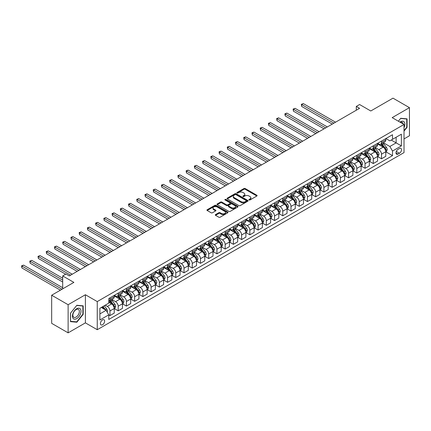 <?xml version="1.0" encoding="UTF-8"?>
<svg xmlns="http://www.w3.org/2000/svg" width="431" height="431" viewBox="0 0 431 431"><rect width="100%" height="100%" fill="white"/><g stroke="black" fill="none" stroke-linecap="round" stroke-linejoin="round"><path stroke-width="0.65" d="M249.075 199.968A0.641 0.372 0 0 0 249.98 199.968L256.844 196.003A0.916 0.528 0 0 0 257.113 195.631A0.916 0.528 0 0 0 256.844 195.254L245.212 188.541A0.916 0.528 0 0 0 243.924 188.541L237.055 192.506A0.641 0.372 0 0 0 236.867 192.765A0.641 0.372 0 0 0 237.055 193.029A0.641 0.372 0 0 0 237.96 193.029L238.849 192.517A2.925 1.686 0 0 1 242.987 192.517L243.957 193.072A2.925 1.686 0 0 1 244.813 194.268A2.925 1.686 0 0 1 243.957 195.464L243.068 195.976A0.641 0.372 0 0 0 242.879 196.234A0.641 0.372 0 0 0 243.068 196.498A0.641 0.372 0 0 0 243.973 196.498L244.856 195.986A2.925 1.686 0 0 1 248.994 195.986L249.964 196.541A2.925 1.686 0 0 1 250.82 197.737A2.925 1.686 0 0 1 249.964 198.933L249.075 199.445A0.641 0.372 0 0 0 248.886 199.704A0.641 0.372 0 0 0 249.075 199.968L249.075 199.445M102.519 324.769A2.979 1.719 120 0 0 104.469 322.146A2.979 1.719 120 0 0 104.011 319.754A2.979 1.719 120 0 0 102.519 319.904A2.979 1.719 120 0 0 100.574 322.528A2.979 1.719 120 0 0 101.032 324.915A2.979 1.719 120 0 0 102.519 324.769M215.554 214.579A0.916 0.528 0 0 0 215.29 214.956A0.916 0.528 0 0 0 215.554 215.328L218.819 217.213A0.916 0.528 0 0 0 220.112 217.213L227.735 212.806A0.916 0.528 0 0 0 228.004 212.435A0.916 0.528 0 0 0 227.735 212.063L216.103 205.35A0.916 0.528 0 0 0 214.81 205.35L207.187 209.752A0.916 0.528 0 0 0 206.918 210.123A0.916 0.528 0 0 0 207.187 210.495L211.131 212.774A0.916 0.528 0 0 0 212.424 212.774L215.683 210.888A0.916 0.528 0 0 0 215.953 210.517A0.916 0.528 0 0 0 215.683 210.139L213.728 209.013A2.446 1.412 0 0 1 213.016 208.017A2.446 1.412 0 0 1 214.525 206.713A2.446 1.412 0 0 1 217.186 207.015L224.842 211.438A2.446 1.412 0 0 1 225.558 212.435A2.446 1.412 0 0 1 224.05 213.738A2.446 1.412 0 0 1 221.389 213.431L220.112 212.698A0.916 0.528 0 0 0 218.819 212.698L215.554 214.579L215.554 215.328M404.019 138.917L409.45 135.781L409.45 107.658L392.991 98.155L370.773 110.982L359.583 104.523L356.292 106.419L359.583 108.321L69.278 275.932L65.986 274.03L62.694 275.932L62.694 288.851M68.125 304.717L68.125 332.845L85.403 322.867L85.403 294.745L68.125 304.717L51.666 295.219L73.884 282.391L62.694 275.932M85.403 294.745L97.255 301.581L404.019 124.473L404.019 152.601L97.255 329.71L97.255 301.581M409.45 107.658L392.172 117.636L404.019 124.473M238.914 205.609A0.916 0.528 0 0 0 240.207 205.609L247.83 201.207A0.916 0.528 0 0 0 248.1 200.835A0.916 0.528 0 0 0 247.83 200.458L236.199 193.745A0.916 0.528 0 0 0 234.906 193.745L227.282 198.147A0.916 0.528 0 0 0 227.013 198.519A0.916 0.528 0 0 0 227.282 198.896L238.914 205.609M225.311 200.103A0.641 0.372 0 0 1 225.957 200.194L237.772 207.015L230.159 211.411A0.916 0.528 0 0 1 228.866 211.411L217.235 204.693L217.235 203.949A0.916 0.528 0 0 0 216.965 204.321A0.916 0.528 0 0 0 217.235 204.693M217.235 203.949L220.5 202.064A0.916 0.528 0 0 1 221.793 202.064L226.507 204.79A0.916 0.528 0 0 0 227.8 204.79L229.965 203.54A0.916 0.528 0 0 0 230.235 203.163A0.916 0.528 0 0 0 229.965 202.791L225.052 199.957A0.641 0.372 0 0 1 224.869 199.698A0.641 0.372 0 0 1 225.262 199.354A0.641 0.372 0 0 1 225.957 199.434L237.783 206.26A0.916 0.528 0 0 1 238.052 206.632A0.916 0.528 0 0 1 237.783 207.009L237.783 206.26M68.125 332.845L51.666 323.342L51.666 295.219M399.478 148.533L398.028 149.368A2.888 1.665 120 0 0 396.143 151.911A2.888 1.665 120 0 0 396.585 154.223A2.888 1.665 120 0 0 398.028 154.082L399.478 153.247A2.888 1.665 120 0 0 401.363 150.705A2.888 1.665 120 0 0 400.922 148.388A2.888 1.665 120 0 0 399.478 148.533M385.885 138.556L389.866 140.856L392.501 139.337L392.501 134.736L108.774 298.543L108.774 303.144L99.89 308.273L99.89 319.98L108.774 314.851L108.774 319.446L392.501 155.639L392.501 151.044L389.866 146.481L383.321 142.704M392.501 139.337L401.385 134.203L401.385 145.91L392.501 151.044M85.403 322.867L97.255 329.71M356.292 106.419L356.292 110.223M391.246 140.059L396.121 142.871L396.121 137.247L401.385 134.203M389.866 146.481L396.121 142.871L401.385 145.91M99.89 313.897L106.139 310.288L101.269 307.475M108.774 314.889L109.959 315.573L109.959 310.972A3.723 2.15 -120 0 0 107.324 306.409L105.218 305.196M109.959 315.573L114.237 313.1L114.237 308.499A3.723 2.15 -120 0 0 111.602 303.941L108.774 302.309M114.339 308.596L118.186 310.821L118.186 306.22A3.723 2.15 -120 0 0 115.556 301.662L111.774 299.475M118.186 310.821L122.469 308.348L122.469 303.753A3.723 2.15 -120 0 0 119.834 299.189L114.237 295.957M122.566 303.844L126.418 306.069L126.418 301.468A3.723 2.15 -120 0 0 123.783 296.911L120.001 294.729M126.418 306.069L130.695 303.596L130.695 299.001A3.723 2.15 -120 0 0 128.061 294.438L122.469 291.211M130.792 299.092L134.644 301.317L134.644 296.722A3.723 2.15 -120 0 0 132.01 292.159L128.233 289.977M134.644 301.317L138.922 298.85L138.922 294.249A3.723 2.15 -120 0 0 136.293 289.686L130.695 286.459M139.024 294.346L142.871 296.566L142.871 291.97A3.723 2.15 -120 0 0 140.242 287.407L136.46 285.225M142.871 296.566L147.154 294.098L147.154 289.497A3.723 2.15 -120 0 0 144.52 284.939L138.922 281.707M147.251 289.594L151.103 291.819L151.103 287.218A3.723 2.15 -120 0 0 148.469 282.655L144.687 280.473M151.103 291.819L155.381 289.346L155.381 284.746A3.723 2.15 -120 0 0 152.746 280.188L147.154 276.955M155.478 284.843L159.33 287.068L159.33 282.467A3.723 2.15 -120 0 0 156.695 277.909L152.919 275.721M159.33 287.068L163.608 284.595L163.608 279.999A3.723 2.15 -120 0 0 160.978 275.436L155.381 272.203M163.71 280.091L167.562 282.316L167.562 277.715A3.723 2.15 -120 0 0 164.928 273.157L161.146 270.975M167.562 282.316L171.84 279.843L171.84 275.247A3.723 2.15 -120 0 0 169.205 270.684L163.608 267.457M171.937 275.339L175.789 277.564L175.789 272.963A3.723 2.15 -120 0 0 173.154 268.405L169.372 266.223M175.789 277.564L180.066 275.097L180.066 270.496A3.723 2.15 -120 0 0 177.432 265.932L171.84 262.705M180.163 270.593L184.015 272.812L184.015 268.217A3.723 2.15 -120 0 0 181.386 263.653L177.604 261.472M184.015 272.812L188.299 270.345L188.299 265.744A3.723 2.15 -120 0 0 185.664 261.186L180.066 257.953M188.395 265.841L192.248 268.06L192.248 263.465A3.723 2.15 -120 0 0 189.613 258.902L185.831 256.72M192.248 268.06L196.525 265.593L196.525 260.992A3.723 2.15 -120 0 0 193.891 256.434L188.299 253.202M196.622 261.089L200.474 263.314L200.474 258.713A3.723 2.15 -120 0 0 197.84 254.15L194.063 251.968M200.474 263.314L204.752 260.841L204.752 256.24A3.723 2.15 -120 0 0 202.123 251.682L196.525 248.45M204.854 256.337L208.701 258.562L208.701 253.961A3.723 2.15 -120 0 0 206.072 249.404L202.29 247.216M208.701 258.562L212.984 256.089L212.984 251.494A3.723 2.15 -120 0 0 210.35 246.931L204.752 243.698M213.081 251.585L216.933 253.811L216.933 249.21A3.723 2.15 -120 0 0 214.299 244.652L210.517 242.47M216.933 253.811L221.211 251.338L221.211 246.742A3.723 2.15 -120 0 0 218.576 242.179L212.984 238.952M221.308 246.834L225.16 249.059L225.16 244.463A3.723 2.15 -120 0 0 222.525 239.9L218.749 237.718M225.16 249.059L229.437 246.591L229.437 241.99A3.723 2.15 -120 0 0 226.808 237.427L221.211 234.2M229.54 242.087L233.386 244.307L233.386 239.711A3.723 2.15 -120 0 0 230.757 235.148L226.975 232.966M233.386 244.307L237.67 241.839L237.67 237.239A3.723 2.15 -120 0 0 235.035 232.681L229.437 229.448M237.767 237.336L241.619 239.561L241.619 234.96A3.723 2.15 -120 0 0 238.984 230.396L235.202 228.214M241.619 239.561L245.896 237.088L245.896 232.487A3.723 2.15 -120 0 0 243.262 227.929L237.67 224.696M245.993 232.584L249.845 234.809L249.845 230.208A3.723 2.15 -120 0 0 247.211 225.65L243.434 223.463M249.845 234.809L254.123 232.336L254.123 227.74A3.723 2.15 -120 0 0 251.494 223.177L245.896 219.945M254.225 227.832L258.077 230.057L258.077 225.456A3.723 2.15 -120 0 0 255.443 220.898L251.661 218.716M258.077 230.057L262.355 227.584L262.355 222.989A3.723 2.15 -120 0 0 259.721 218.425L254.123 215.198M262.452 223.08L266.304 225.305L266.304 220.704A3.723 2.15 -120 0 0 263.67 216.146L259.888 213.965M266.304 225.305L270.582 222.838L270.582 218.237A3.723 2.15 -120 0 0 267.947 213.674L262.355 210.447M270.684 218.334L274.531 220.553L274.531 215.958A3.723 2.15 -120 0 0 271.902 211.395L268.12 209.213M274.531 220.553L278.814 218.086L278.814 213.485A3.723 2.15 -120 0 0 276.179 208.927L270.582 205.695M278.911 213.582L282.763 215.802L282.763 211.206A3.723 2.15 -120 0 0 280.128 206.643L276.346 204.461M282.763 215.802L287.041 213.334L287.041 208.733A3.723 2.15 -120 0 0 284.406 204.175L278.814 200.943M287.138 208.83L290.99 211.055L290.99 206.454A3.723 2.15 -120 0 0 288.355 201.891L284.579 199.709M290.99 211.055L295.267 208.582L295.267 203.982A3.723 2.15 -120 0 0 292.638 199.424L287.041 196.191M295.37 204.078L299.216 206.304L299.216 201.703A3.723 2.15 -120 0 0 296.587 197.145L292.805 194.963M299.216 206.304L303.499 203.831L303.499 199.235A3.723 2.15 -120 0 0 300.865 194.672L295.267 191.439M303.596 199.327L307.448 201.552L307.448 196.951A3.723 2.15 -120 0 0 304.814 192.393L301.032 190.211M307.448 201.552L311.726 199.079L311.726 194.483A3.723 2.15 -120 0 0 309.092 189.92L303.499 186.693M311.823 194.58L315.675 196.8L315.675 192.204A3.723 2.15 -120 0 0 313.041 187.641L309.264 185.459M315.675 196.8L319.953 194.333L319.953 189.732A3.723 2.15 -120 0 0 317.324 185.168L311.726 181.941M320.055 189.829L323.907 192.048L323.907 187.453A3.723 2.15 -120 0 0 321.273 182.889L317.491 180.708M323.907 192.048L328.185 189.581L328.185 184.98A3.723 2.15 -120 0 0 325.55 180.422L319.953 177.189M328.282 185.077L332.134 187.302L332.134 182.701A3.723 2.15 -120 0 0 329.499 178.138L325.717 175.956M332.134 187.302L336.412 184.829L336.412 180.228A3.723 2.15 -120 0 0 333.777 175.67L328.185 172.438M336.509 180.325L340.361 182.55L340.361 177.949A3.723 2.15 -120 0 0 337.726 173.391L333.95 171.204M340.361 182.55L344.638 180.077L344.638 175.482A3.723 2.15 -120 0 0 342.009 170.918L336.412 167.686M344.741 175.573L348.593 177.798L348.593 173.197A3.723 2.15 -120 0 0 345.958 168.64L342.176 166.458M348.593 177.798L352.87 175.325L352.87 170.73A3.723 2.15 -120 0 0 350.236 166.167L344.638 162.94M352.967 170.821L356.82 173.046L356.82 168.451A3.723 2.15 -120 0 0 354.185 163.888L350.403 161.706M356.82 173.046L361.097 170.579L361.097 165.978A3.723 2.15 -120 0 0 358.463 161.415L352.87 158.188M361.2 166.075L365.046 168.295L365.046 163.699A3.723 2.15 -120 0 0 362.417 159.136L358.635 156.954M365.046 168.295L369.329 165.827L369.329 161.226A3.723 2.15 -120 0 0 366.695 156.668L361.097 153.436M369.426 161.323L373.278 163.543L373.278 158.947A3.723 2.15 -120 0 0 370.644 154.384L366.862 152.202M373.278 163.543L377.556 161.075L377.556 156.475A3.723 2.15 -120 0 0 374.922 151.917L369.329 148.684M377.653 156.572L381.505 158.797L381.505 154.196A3.723 2.15 -120 0 0 378.871 149.638L375.094 147.45M381.505 158.797L385.783 156.324L385.783 151.728A3.723 2.15 -120 0 0 383.154 147.165L377.556 143.932M377.653 143.307L378.871 144.008A3.723 2.15 -120 0 0 380.735 144.196A3.723 2.15 -120 0 0 381.505 142.489L381.505 141.082M369.426 148.059L370.644 148.76A3.723 2.15 -120 0 0 372.508 148.943A3.723 2.15 -120 0 0 373.278 147.24L373.278 145.834M361.2 152.811L362.417 153.511A3.723 2.15 -120 0 0 364.276 153.695A3.723 2.15 -120 0 0 365.046 151.992L365.046 150.586M352.967 157.557L354.185 158.263A3.723 2.15 -120 0 0 356.049 158.446A3.723 2.15 -120 0 0 356.82 156.744L356.82 155.338M344.741 162.309L345.958 163.015A3.723 2.15 -120 0 0 347.817 163.198A3.723 2.15 -120 0 0 348.593 161.49L348.593 160.084M336.509 167.061L337.726 167.767A3.723 2.15 -120 0 0 339.59 167.95A3.723 2.15 -120 0 0 340.361 166.242L340.361 164.836M328.282 171.813L329.499 172.513A3.723 2.15 -120 0 0 331.364 172.702A3.723 2.15 -120 0 0 332.134 170.994L332.134 169.588M320.055 176.565L321.273 177.265A3.723 2.15 -120 0 0 323.131 177.448A3.723 2.15 -120 0 0 323.907 175.746L323.907 174.339M311.823 181.311L313.041 182.017A3.723 2.15 -120 0 0 314.905 182.2A3.723 2.15 -120 0 0 315.675 180.497L315.675 179.091M303.596 186.063L304.814 186.768A3.723 2.15 -120 0 0 306.678 186.952A3.723 2.15 -120 0 0 307.448 185.249L307.448 183.843M295.37 190.814L296.587 191.52A3.723 2.15 -120 0 0 298.446 191.703A3.723 2.15 -120 0 0 299.216 189.996L299.216 188.589M287.138 195.566L288.355 196.267A3.723 2.15 -120 0 0 290.219 196.455A3.723 2.15 -120 0 0 290.99 194.747L290.99 193.341M278.911 200.318L280.128 201.018A3.723 2.15 -120 0 0 281.993 201.202A3.723 2.15 -120 0 0 282.763 199.499L282.763 198.093M270.679 205.07L271.902 205.77A3.723 2.15 -120 0 0 273.76 205.953A3.723 2.15 -120 0 0 274.531 204.251L274.531 202.845M262.452 209.816L263.67 210.522A3.723 2.15 -120 0 0 265.534 210.705A3.723 2.15 -120 0 0 266.304 209.003L266.304 207.597M254.225 214.568L255.443 215.274A3.723 2.15 -120 0 0 257.302 215.457A3.723 2.15 -120 0 0 258.077 213.749L258.077 212.343M245.993 219.32L247.211 220.02A3.723 2.15 -120 0 0 249.075 220.209A3.723 2.15 -120 0 0 249.845 218.501L249.845 217.095M237.767 224.072L238.984 224.772A3.723 2.15 -120 0 0 240.848 224.96A3.723 2.15 -120 0 0 241.619 223.253L241.619 221.846M229.54 228.823L230.757 229.524A3.723 2.15 -120 0 0 232.616 229.707A3.723 2.15 -120 0 0 233.386 228.004L233.386 226.598M221.308 233.57L222.525 234.275A3.723 2.15 -120 0 0 224.389 234.459A3.723 2.15 -120 0 0 225.16 232.756L225.16 231.35M213.081 238.321L214.299 239.027A3.723 2.15 -120 0 0 216.163 239.21A3.723 2.15 -120 0 0 216.933 237.508L216.933 236.102M204.854 243.073L206.072 243.779A3.723 2.15 -120 0 0 207.931 243.962A3.723 2.15 -120 0 0 208.701 242.254L208.701 240.848M196.622 247.825L197.84 248.525A3.723 2.15 -120 0 0 199.704 248.714A3.723 2.15 -120 0 0 200.474 247.006L200.474 245.6M188.395 252.577L189.613 253.277A3.723 2.15 -120 0 0 191.477 253.46A3.723 2.15 -120 0 0 192.248 251.758L192.248 250.352M180.163 257.323L181.386 258.029A3.723 2.15 -120 0 0 183.245 258.212A3.723 2.15 -120 0 0 184.015 256.51L184.015 255.104M171.937 262.075L173.154 262.781A3.723 2.15 -120 0 0 175.018 262.964A3.723 2.15 -120 0 0 175.789 261.261L175.789 259.855M163.71 266.827L164.928 267.532A3.723 2.15 -120 0 0 166.786 267.716A3.723 2.15 -120 0 0 167.562 266.008L167.562 264.602M155.478 271.578L156.695 272.279A3.723 2.15 -120 0 0 158.56 272.467A3.723 2.15 -120 0 0 159.33 270.76L159.33 269.353M147.251 276.33L148.469 277.031A3.723 2.15 -120 0 0 150.333 277.219A3.723 2.15 -120 0 0 151.103 275.511L151.103 274.105M139.024 281.082L140.242 281.782A3.723 2.15 -120 0 0 142.101 281.966A3.723 2.15 -120 0 0 142.871 280.263L142.871 278.857M130.792 285.828L132.01 286.534A3.723 2.15 -120 0 0 133.874 286.717A3.723 2.15 -120 0 0 134.644 285.015L134.644 283.609M122.566 290.58L123.783 291.286A3.723 2.15 -120 0 0 125.647 291.469A3.723 2.15 -120 0 0 126.418 289.767L126.418 288.361M114.339 295.332L115.556 296.038A3.723 2.15 -120 0 0 117.415 296.221A3.723 2.15 -120 0 0 118.186 294.513L118.186 293.107M385.885 151.82L392.501 155.639M380.735 144.196L385.012 141.724A3.723 2.15 -120 0 0 385.783 140.021L385.783 138.615M372.508 148.943L376.786 146.475A3.723 2.15 -120 0 0 377.556 144.773L377.556 143.361M364.276 153.695L368.553 151.227A3.723 2.15 -120 0 0 369.329 149.519L369.329 148.113M356.049 158.446L360.327 155.979A3.723 2.15 -120 0 0 361.097 154.271L361.097 152.865M347.817 163.198L352.1 160.725A3.723 2.15 -120 0 0 352.87 159.023L352.87 157.617M339.59 167.95L343.868 165.477A3.723 2.15 -120 0 0 344.638 163.775L344.638 162.368M331.364 172.702L335.641 170.229A3.723 2.15 -120 0 0 336.412 168.526L336.412 167.12M323.131 177.448L327.415 174.981A3.723 2.15 -120 0 0 328.185 173.273L328.185 171.867M314.905 182.2L319.182 179.732A3.723 2.15 -120 0 0 319.953 178.025L319.953 176.618M306.678 186.952L310.956 184.479A3.723 2.15 -120 0 0 311.726 182.776L311.726 181.37M298.446 191.703L302.724 189.231A3.723 2.15 -120 0 0 303.499 187.528L303.499 186.122M290.219 196.455L294.497 193.982A3.723 2.15 -120 0 0 295.267 192.28L295.267 190.874M281.993 201.202L286.27 198.734A3.723 2.15 -120 0 0 287.041 197.026L287.041 195.62M273.76 205.953L278.038 203.486A3.723 2.15 -120 0 0 278.814 201.778L278.814 200.372M265.534 210.705L269.811 208.238A3.723 2.15 -120 0 0 270.582 206.53L270.582 205.124M257.302 215.457L261.585 212.984A3.723 2.15 -120 0 0 262.355 211.282L262.355 209.875M249.075 220.209L253.353 217.736A3.723 2.15 -120 0 0 254.123 216.033L254.123 214.627M240.848 224.96L245.126 222.488A3.723 2.15 -120 0 0 245.896 220.785L245.896 219.379M232.616 229.707L236.899 227.239A3.723 2.15 -120 0 0 237.67 225.532L237.67 224.125M224.389 234.459L228.667 231.991A3.723 2.15 -120 0 0 229.437 230.283L229.437 228.877M216.163 239.21L220.44 236.738A3.723 2.15 -120 0 0 221.211 235.035L221.211 233.629M207.931 243.962L212.208 241.489A3.723 2.15 -120 0 0 212.984 239.787L212.984 238.381M199.704 248.714L203.982 246.241A3.723 2.15 -120 0 0 204.752 244.539L204.752 243.132M191.477 253.46L195.755 250.993A3.723 2.15 -120 0 0 196.525 249.285L196.525 247.879M183.245 258.212L187.523 255.745A3.723 2.15 -120 0 0 188.299 254.037L188.299 252.631M175.018 262.964L179.296 260.496A3.723 2.15 -120 0 0 180.066 258.789L180.066 257.382M166.786 267.716L171.069 265.243A3.723 2.15 -120 0 0 171.84 263.54L171.84 262.134M158.56 272.467L162.837 269.995A3.723 2.15 -120 0 0 163.608 268.292L163.608 266.886M150.333 277.219L154.61 274.746A3.723 2.15 -120 0 0 155.381 273.044L155.381 271.638M142.101 281.966L146.384 279.498A3.723 2.15 -120 0 0 147.154 277.79L147.154 276.384M133.874 286.717L138.152 284.25A3.723 2.15 -120 0 0 138.922 282.542L138.922 281.136M125.647 291.469L129.925 288.996A3.723 2.15 -120 0 0 130.695 287.294L130.695 285.888M117.415 296.221L121.693 293.748A3.723 2.15 -120 0 0 122.469 292.046L122.469 290.639M108.774 301.124A3.723 2.15 -120 0 0 109.188 300.973L113.466 298.5A3.723 2.15 -120 0 0 114.237 296.797L114.237 295.391M109.188 300.973A3.723 2.15 -120 0 0 109.959 299.265L109.959 297.859M106.139 310.288L108.774 314.851M404.019 131.132L407.079 127.323L407.079 118.854L400.728 118.283L398.373 121.213L400.598 118.471L406.751 119.021L406.751 127.231L404.019 130.625M70.495 321.65L76.847 322.216L83.199 314.312L83.199 305.843L76.847 305.277L70.495 313.181L70.495 321.65M406.751 127.134L407.079 127.323M82.871 314.124L83.199 314.312M76.174 321.828L76.847 322.216M249.328 200.054L249.964 199.693A2.925 1.686 0 0 0 250.82 198.497L250.82 197.737M244.813 194.268L244.813 195.027A2.925 1.686 0 0 1 243.957 196.224L243.321 196.584M256.833 196.008L245.212 189.301A0.916 0.528 0 0 0 243.924 189.301L237.314 193.12M247.82 201.212L236.199 194.505A0.916 0.528 0 0 0 234.906 194.505L227.293 198.901M246.214 201.094A0.641 0.372 0 0 0 246.403 200.835A0.641 0.372 0 0 0 246.214 200.571L236.005 194.677A0.641 0.372 0 0 0 235.1 194.677L234.162 195.221A2.925 1.686 0 0 0 233.311 196.412A2.925 1.686 0 0 0 234.162 197.608L241.144 201.638A2.925 1.686 0 0 0 245.277 201.638L246.214 201.094L246.214 201.853A0.641 0.372 0 0 0 246.403 201.595L246.403 200.835M233.311 196.412L233.311 197.172A2.925 1.686 0 0 0 234.162 198.368L234.162 197.608M246.214 201.853L245.277 202.398A2.925 1.686 0 0 1 241.144 202.398L234.162 198.368M217.246 204.703L220.5 202.823L220.5 202.064M230.235 203.163L230.235 203.928A0.916 0.528 0 0 1 229.965 204.299L227.8 205.549A0.916 0.528 0 0 1 226.507 205.549L221.793 202.823A0.916 0.528 0 0 0 220.5 202.823M231.404 207.613A2.446 1.412 0 0 0 234.065 207.92A2.446 1.412 0 0 0 235.574 206.616A2.446 1.412 0 0 0 234.857 205.619L232.164 204.062A0.916 0.528 0 0 0 230.871 204.062L228.705 205.312A0.916 0.528 0 0 0 228.435 205.684A0.916 0.528 0 0 0 228.705 206.056L231.404 207.613L231.404 208.372A2.446 1.412 0 0 0 234.065 208.679A2.446 1.412 0 0 0 235.574 207.376L235.574 206.616M228.435 205.684L228.435 206.444A0.916 0.528 0 0 0 228.705 206.815L228.705 206.056M231.404 208.372L228.705 206.815M225.558 212.435L225.558 213.194A2.446 1.412 0 0 1 224.05 214.498A2.446 1.412 0 0 1 221.389 214.196L220.112 213.458A0.916 0.528 0 0 0 218.819 213.458L215.57 215.333M213.016 208.017L213.016 208.776A2.446 1.412 0 0 0 213.728 209.773L213.728 209.013M215.672 210.894L213.728 209.773M227.735 212.063L227.735 212.806L216.103 206.11A0.916 0.528 0 0 0 214.81 206.11L207.198 210.5M385.783 151.879L386.575 151.421L387.232 149.519A2.467 1.422 -120 0 0 386.445 147.418L383.757 143.83A7.122 4.111 -120 0 0 382.976 142.898M380.304 145.522A7.122 4.111 -120 0 0 378.844 143.997M385.109 150.085L385.901 149.627A2.467 1.422 -120 0 0 385.195 148.14L382.507 144.552A7.122 4.111 -120 0 0 381.726 143.62M381.063 144.002A5.91 3.416 60 0 1 382.033 145.107L384.312 148.145M335.555 122.194L303.332 103.591L301.689 104.539L301.689 106.441L332.263 124.096M380.939 144.078A7.122 4.111 60 0 1 381.715 145.01L383.504 147.397M301.689 106.441L301.323 104.334L333.912 123.142M301.323 104.334L303.332 103.591M377.556 156.631L378.348 156.173L379.005 154.271A2.467 1.422 -120 0 0 378.219 152.17L375.525 148.582A7.122 4.111 -120 0 0 374.749 147.65M372.077 150.274A7.122 4.111 -120 0 0 370.617 148.743M376.883 154.831L377.669 154.379A2.467 1.422 -120 0 0 376.963 152.892L374.275 149.304A7.122 4.111 -120 0 0 373.499 148.372M372.837 148.754A5.91 3.416 60 0 1 373.806 149.859L376.085 152.897M327.328 126.946L295.106 108.343L293.457 109.291L293.457 111.193L324.037 128.847M372.707 148.83A7.122 4.111 60 0 1 373.488 149.756L375.272 152.148M293.457 111.193L293.096 109.081L325.68 127.894M293.096 109.081L295.106 108.343M369.329 161.377L370.116 160.925L370.773 159.023A2.467 1.422 -120 0 0 369.987 156.922L367.298 153.334A7.122 4.111 -120 0 0 366.522 152.402M363.845 155.02A7.122 4.111 -120 0 0 362.39 153.495M368.65 159.583L369.442 159.125A2.467 1.422 -120 0 0 368.737 157.644L366.048 154.056A7.122 4.111 -120 0 0 365.272 153.124M364.61 153.506A5.91 3.416 60 0 1 365.58 154.61L367.853 157.649M319.096 131.697L286.874 113.094L285.23 114.043L285.23 115.944L315.81 133.594M364.481 153.581A7.122 4.111 60 0 1 365.256 154.508L367.045 156.895M285.23 115.944L284.869 113.832L317.453 132.646M284.869 113.832L286.874 113.094M361.097 166.129L361.889 165.676L362.546 163.775A2.467 1.422 -120 0 0 361.76 161.673L359.071 158.08A7.122 4.111 -120 0 0 358.29 157.153M355.618 159.772A7.122 4.111 -120 0 0 354.158 158.247M360.424 164.335L361.216 163.877A2.467 1.422 -120 0 0 360.51 162.395L357.816 158.802A7.122 4.111 -120 0 0 357.04 157.875M356.378 158.258A5.91 3.416 60 0 1 357.347 159.357L359.626 162.395M310.87 136.449L278.647 117.841L277.004 118.794L277.004 120.696L307.578 138.346M356.254 158.328A7.122 4.111 60 0 1 357.03 159.26L358.818 161.647M277.004 120.696L276.637 118.584L309.226 137.397M276.637 118.584L278.647 117.841M352.87 170.881L353.657 170.423L354.32 168.526A2.467 1.422 -120 0 0 353.528 166.425L350.839 162.832A7.122 4.111 -120 0 0 350.064 161.9M347.386 164.523A7.122 4.111 -120 0 0 345.931 162.999M352.197 169.087L352.984 168.629A2.467 1.422 -120 0 0 352.278 167.147L349.589 163.554A7.122 4.111 -120 0 0 348.814 162.622M348.151 163.01A5.91 3.416 60 0 1 349.121 164.109L351.394 167.147M302.643 141.196L270.42 122.593L268.772 123.546L268.772 125.443L299.351 143.097M348.022 163.08A7.122 4.111 60 0 1 348.798 164.012L350.586 166.398M268.772 125.443L268.411 123.336L300.994 142.149M268.411 123.336L270.42 122.593M404.019 127.668A6.05 3.491 120 0 0 404.3 122.07A6.05 3.491 120 0 0 399.984 122.145M403.211 124.009A4.579 2.645 120 0 0 402.802 122.84A4.579 2.645 120 0 0 402.285 122.366A4.579 2.645 120 0 0 400.404 122.388M406.341 118.789L406.751 119.021M76.713 308.731A6.05 3.491 120 0 0 72.435 316.138A6.05 3.491 120 0 0 76.713 318.611A6.05 3.491 120 0 0 80.996 311.198A6.05 3.491 120 0 0 76.713 308.731M76.115 309.582A4.579 2.645 120 0 0 73.125 313.623A4.579 2.645 120 0 0 73.825 317.291A4.579 2.645 120 0 0 76.115 317.065A4.579 2.645 120 0 0 79.11 313.03A4.579 2.645 120 0 0 78.404 309.356A4.579 2.645 120 0 0 76.115 309.582M82.871 314.221L76.713 321.876L70.56 321.327L70.56 313.121L76.713 305.466L82.871 306.015L82.871 314.221M82.461 305.778L82.871 306.015M344.638 175.632L345.43 175.175L346.088 173.273A2.467 1.422 -120 0 0 345.301 171.172L342.613 167.584A7.122 4.111 -120 0 0 341.837 166.652M339.159 169.275A7.122 4.111 -120 0 0 337.699 167.751M343.965 173.838L344.757 173.381A2.467 1.422 -120 0 0 344.051 171.899L341.363 168.305A7.122 4.111 -120 0 0 340.582 167.373M339.919 167.756A5.91 3.416 60 0 1 340.894 168.86L343.168 171.899M294.411 145.947L262.188 127.344L260.545 128.293L260.545 130.194L291.119 147.849M339.795 167.831A7.122 4.111 60 0 1 340.571 168.763L342.359 171.15M260.545 130.194L260.184 128.088L292.768 146.901M260.184 128.088L262.188 127.344M336.412 180.384L337.204 179.926L337.861 178.025A2.467 1.422 -120 0 0 337.074 175.923L334.381 172.335A7.122 4.111 -120 0 0 333.605 171.403M330.933 174.027A7.122 4.111 -120 0 0 329.473 172.497M335.738 178.585L336.53 178.132A2.467 1.422 -120 0 0 335.824 176.645L333.131 173.057A7.122 4.111 -120 0 0 332.355 172.125M331.692 172.508A5.91 3.416 60 0 1 332.662 173.612L334.941 176.651M286.184 150.699L253.961 132.096L252.313 133.044L252.313 134.946L282.892 152.601M331.563 172.583A7.122 4.111 60 0 1 332.344 173.515L334.133 175.902M252.313 134.946L251.952 132.834L284.541 151.647M251.952 132.834L253.961 132.096M328.185 185.131L328.972 184.678L329.629 182.776A2.467 1.422 -120 0 0 328.842 180.675L326.154 177.087A7.122 4.111 -120 0 0 325.378 176.155M322.7 178.773A7.122 4.111 -120 0 0 321.246 177.249M327.512 183.337L328.298 182.884A2.467 1.422 -120 0 0 327.592 181.397L324.904 177.809A7.122 4.111 -120 0 0 324.128 176.877M323.465 177.26A5.91 3.416 60 0 1 324.435 178.364L326.709 181.403M277.957 155.451L245.735 136.848L244.086 137.796L244.086 139.698L274.666 157.353M323.336 177.335A7.122 4.111 60 0 1 324.112 178.262L325.901 180.648M244.086 139.698L243.725 137.586L276.309 156.399M243.725 137.586L245.735 136.848M319.953 189.882L320.745 189.43L321.402 187.528A2.467 1.422 -120 0 0 320.616 185.427L317.927 181.834A7.122 4.111 -120 0 0 317.151 180.907M314.474 183.525A7.122 4.111 -120 0 0 313.014 182.001M319.279 188.088L320.071 187.63A2.467 1.422 -120 0 0 319.366 186.149L316.677 182.555A7.122 4.111 -120 0 0 315.896 181.629M315.233 182.011A5.91 3.416 60 0 1 316.203 183.116L318.482 186.154M269.725 160.203L237.503 141.594L235.859 142.548L235.859 144.45L266.433 162.099M315.109 182.081A7.122 4.111 60 0 1 315.885 183.013L317.674 185.4M235.859 144.45L235.493 142.338L268.082 161.151M235.493 142.338L237.503 141.594M311.726 194.634L312.518 194.176L313.175 192.28A2.467 1.422 -120 0 0 312.389 190.179L309.695 186.585A7.122 4.111 -120 0 0 308.919 185.659M306.247 188.277A7.122 4.111 -120 0 0 304.787 186.752M311.053 192.84L311.845 192.382A2.467 1.422 -120 0 0 311.134 190.901L308.445 187.307A7.122 4.111 -120 0 0 307.669 186.381M307.007 186.763A5.91 3.416 60 0 1 307.976 187.862L310.255 190.901M261.498 164.949L229.276 146.346L227.627 147.3L227.627 149.196L258.207 166.851M306.877 186.833A7.122 4.111 60 0 1 307.659 187.765L309.447 190.152M227.627 149.196L227.266 147.09L259.85 165.903M227.266 147.09L229.276 146.346M303.499 199.386L304.286 198.928L304.943 197.026A2.467 1.422 -120 0 0 304.157 194.931L301.468 191.337A7.122 4.111 -120 0 0 300.693 190.405M298.015 193.029A7.122 4.111 -120 0 0 296.56 191.504M302.826 197.592L303.613 197.134A2.467 1.422 -120 0 0 302.907 195.652L300.218 192.059A7.122 4.111 -120 0 0 299.443 191.127M298.78 191.509A5.91 3.416 60 0 1 299.75 192.614L302.023 195.652M253.272 169.701L221.044 151.098L219.401 152.046L219.401 153.948L249.98 171.603M298.651 191.585A7.122 4.111 60 0 1 299.426 192.517L301.215 194.904M219.401 153.948L219.04 151.841L251.623 170.654M219.04 151.841L221.044 151.098M295.267 204.138L296.059 203.68L296.717 201.778A2.467 1.422 -120 0 0 295.93 199.677L293.242 196.089A7.122 4.111 -120 0 0 292.46 195.157M289.788 197.781A7.122 4.111 -120 0 0 288.328 196.25M294.594 202.338L295.386 201.886A2.467 1.422 -120 0 0 294.68 200.399L291.986 196.811A7.122 4.111 -120 0 0 291.211 195.879M290.548 196.261A5.91 3.416 60 0 1 291.518 197.366L293.797 200.404M245.04 174.453L212.817 155.85L211.174 156.798L211.174 158.7L241.748 176.354M290.424 196.337A7.122 4.111 60 0 1 291.2 197.269L292.988 199.655M211.174 158.7L210.807 156.593L243.396 175.401M210.807 156.593L212.817 155.85M287.041 208.89L287.833 208.432L288.49 206.53A2.467 1.422 -120 0 0 287.703 204.429L285.01 200.841A7.122 4.111 -120 0 0 284.234 199.909M281.562 202.532A7.122 4.111 -120 0 0 280.102 201.002M286.367 207.09L287.154 206.638A2.467 1.422 -120 0 0 286.448 205.151L283.76 201.563A7.122 4.111 -120 0 0 282.984 200.63M282.321 201.013A5.91 3.416 60 0 1 283.291 202.117L285.564 205.156M236.813 179.204L204.59 160.601L202.942 161.55L202.942 163.451L233.521 181.106M282.192 201.088A7.122 4.111 60 0 1 282.968 202.015L284.756 204.402M202.942 163.451L202.581 161.339L235.164 180.153M202.581 161.339L204.59 160.601M278.814 213.636L279.6 213.183L280.258 211.282A2.467 1.422 -120 0 0 279.471 209.18L276.783 205.592A7.122 4.111 -120 0 0 276.007 204.66M273.329 207.279A7.122 4.111 -120 0 0 271.875 205.754M278.135 211.842L278.927 211.384A2.467 1.422 -120 0 0 278.221 209.902L275.533 206.314A7.122 4.111 -120 0 0 274.757 205.382M274.094 205.765A5.91 3.416 60 0 1 275.064 206.869L277.338 209.908M228.581 183.956L196.358 165.353L194.715 166.301L194.715 168.203L225.294 185.853M273.965 205.835A7.122 4.111 60 0 1 274.741 206.767L276.53 209.154M194.715 168.203L194.354 166.091L226.938 184.904M194.354 166.091L196.358 165.353M270.582 218.388L271.374 217.935L272.031 216.033A2.467 1.422 -120 0 0 271.244 213.932L268.556 210.339A7.122 4.111 -120 0 0 267.775 209.412M265.103 212.03A7.122 4.111 -120 0 0 263.643 210.506M269.908 216.594L270.7 216.136A2.467 1.422 -120 0 0 269.995 214.654L267.301 211.061A7.122 4.111 -120 0 0 266.525 210.134M265.862 210.517A5.91 3.416 60 0 1 266.832 211.616L269.111 214.654M220.354 188.708L188.131 170.1L186.488 171.053L186.488 172.95L217.062 190.604M265.738 210.587A7.122 4.111 60 0 1 266.514 211.519L268.303 213.905M186.488 172.95L186.122 170.843L218.711 189.656M186.122 170.843L188.131 170.1M262.355 223.139L263.142 222.682L263.804 220.785A2.467 1.422 -120 0 0 263.012 218.684L260.324 215.091A7.122 4.111 -120 0 0 259.548 214.159M256.871 216.782A7.122 4.111 -120 0 0 255.416 215.258M261.682 221.345L262.468 220.887A2.467 1.422 -120 0 0 261.762 219.406L259.074 215.812A7.122 4.111 -120 0 0 258.298 214.88M257.636 215.263A5.91 3.416 60 0 1 258.605 216.367L260.879 219.406M212.127 193.454L179.905 174.851L178.256 175.805L178.256 177.701L208.836 195.356M257.506 215.338A7.122 4.111 60 0 1 258.282 216.27L260.071 218.657M178.256 177.701L177.895 175.595L210.479 194.408M177.895 175.595L179.905 174.851M254.123 227.891L254.915 227.433L255.572 225.532A2.467 1.422 -120 0 0 254.786 223.43L252.097 219.842A7.122 4.111 -120 0 0 251.321 218.91M248.644 221.534A7.122 4.111 -120 0 0 247.184 220.009M253.45 226.097L254.242 225.639A2.467 1.422 -120 0 0 253.536 224.152L250.847 220.564A7.122 4.111 -120 0 0 250.066 219.632M249.404 220.015A5.91 3.416 60 0 1 250.379 221.119L252.652 224.158M203.895 198.206L171.673 179.603L170.029 180.551L170.029 182.453L200.604 200.108M249.28 220.09A7.122 4.111 60 0 1 250.055 221.022L251.844 223.409M170.029 182.453L169.669 180.347L202.252 199.16M169.669 180.347L171.673 179.603M245.896 232.643L246.688 232.185L247.346 230.283A2.467 1.422 -120 0 0 246.559 228.182L243.865 224.594A7.122 4.111 -120 0 0 243.089 223.662M240.417 226.286A7.122 4.111 -120 0 0 238.957 224.756M245.223 230.844L246.015 230.391A2.467 1.422 -120 0 0 245.309 228.904L242.615 225.316A7.122 4.111 -120 0 0 241.839 224.384M241.177 224.766A5.91 3.416 60 0 1 242.147 225.871L244.425 228.909M195.669 202.958L163.446 184.355L161.797 185.303L161.797 187.205L192.377 204.86M241.048 224.842A7.122 4.111 60 0 1 241.829 225.769L243.617 228.161M161.797 187.205L161.436 185.093L194.025 203.906M161.436 185.093L163.446 184.355M237.67 237.389L238.456 236.937L239.113 235.035A2.467 1.422 -120 0 0 238.327 232.934L235.638 229.346A7.122 4.111 -120 0 0 234.863 228.414M232.185 231.032A7.122 4.111 -120 0 0 230.73 229.507M236.996 235.595L237.783 235.143A2.467 1.422 -120 0 0 237.077 233.656L234.389 230.068A7.122 4.111 -120 0 0 233.613 229.136M232.95 229.518A5.91 3.416 60 0 1 233.92 230.623L236.193 233.661M187.442 207.71L155.219 189.107L153.571 190.055L153.571 191.957L184.15 209.611M232.821 229.594A7.122 4.111 60 0 1 233.597 230.52L235.385 232.907M153.571 191.957L153.21 189.845L185.793 208.658M153.21 189.845L155.219 189.107M229.437 242.141L230.229 241.689L230.887 239.787A2.467 1.422 -120 0 0 230.1 237.686L227.412 234.092A7.122 4.111 -120 0 0 226.631 233.166M223.958 235.784A7.122 4.111 -120 0 0 222.498 234.259M228.764 240.347L229.556 239.889A2.467 1.422 -120 0 0 228.85 238.408L226.162 234.814A7.122 4.111 -120 0 0 225.381 233.888M224.718 234.27A5.91 3.416 60 0 1 225.688 235.374L227.967 238.413M179.21 212.461L146.987 193.853L145.344 194.807L145.344 196.708L175.918 214.358M224.594 234.34A7.122 4.111 60 0 1 225.37 235.272L227.159 237.659M145.344 196.708L144.978 194.596L177.567 213.41M144.978 194.596L146.987 193.853M221.211 246.893L222.003 246.435L222.66 244.539A2.467 1.422 -120 0 0 221.873 242.437L219.18 238.844A7.122 4.111 -120 0 0 218.404 237.917M215.732 240.536A7.122 4.111 -120 0 0 214.272 239.011M220.537 245.099L221.329 244.641A2.467 1.422 -120 0 0 220.618 243.159L217.93 239.566A7.122 4.111 -120 0 0 217.154 238.639M216.491 239.022A5.91 3.416 60 0 1 217.461 240.121L219.74 243.159M170.983 217.208L138.76 198.605L137.112 199.558L137.112 201.455L167.691 219.11M216.362 239.092A7.122 4.111 60 0 1 217.143 240.024L218.926 242.411M137.112 201.455L136.751 199.348L169.335 218.161M136.751 199.348L138.76 198.605M212.984 251.645L213.771 251.187L214.428 249.285A2.467 1.422 -120 0 0 213.641 247.189L210.953 243.596A7.122 4.111 -120 0 0 210.177 242.664M207.5 245.287A7.122 4.111 -120 0 0 206.045 243.763M212.311 249.851L213.097 249.393A2.467 1.422 -120 0 0 212.391 247.911L209.703 244.318A7.122 4.111 -120 0 0 208.927 243.386M208.265 243.768A5.91 3.416 60 0 1 209.234 244.873L211.508 247.911M162.756 221.96L130.528 203.357L128.885 204.305L128.885 206.207L159.465 223.861M208.135 243.844A7.122 4.111 60 0 1 208.911 244.776L210.7 247.162M128.885 206.207L128.524 204.1L161.108 222.913M128.524 204.1L130.528 203.357M204.752 256.397L205.544 255.939L206.201 254.037A2.467 1.422 -120 0 0 205.415 251.936L202.726 248.348A7.122 4.111 -120 0 0 201.945 247.416M199.273 250.039A7.122 4.111 -120 0 0 197.813 248.509M204.078 254.597L204.87 254.145A2.467 1.422 -120 0 0 204.165 252.658L201.471 249.07A7.122 4.111 -120 0 0 200.695 248.137M200.032 248.52A5.91 3.416 60 0 1 201.002 249.624L203.281 252.663M154.524 226.711L122.302 208.108L120.658 209.057L120.658 210.958L151.233 228.613M199.909 248.595A7.122 4.111 60 0 1 200.684 249.527L202.473 251.914M120.658 210.958L120.292 208.846L152.881 227.66M120.292 208.846L122.302 208.108M196.525 261.148L197.317 260.69L197.974 258.789A2.467 1.422 -120 0 0 197.188 256.687L194.494 253.099A7.122 4.111 -120 0 0 193.718 252.167M191.041 254.791A7.122 4.111 -120 0 0 189.586 253.261M195.852 259.349L196.638 258.896A2.467 1.422 -120 0 0 195.933 257.409L193.244 253.821A7.122 4.111 -120 0 0 192.468 252.889M191.806 253.272A5.91 3.416 60 0 1 192.776 254.376L195.049 257.415M146.298 231.463L114.075 212.86L112.426 213.808L112.426 215.71L143.006 233.365M191.676 253.347A7.122 4.111 60 0 1 192.452 254.274L194.241 256.66M112.426 215.71L112.065 213.598L144.649 232.411M112.065 213.598L114.075 212.86M188.299 265.895L189.085 265.442L189.742 263.54A2.467 1.422 -120 0 0 188.956 261.439L186.267 257.851A7.122 4.111 -120 0 0 185.492 256.919M182.814 259.537A7.122 4.111 -120 0 0 181.354 258.013M187.62 264.101L188.412 263.643A2.467 1.422 -120 0 0 187.706 262.161L185.018 258.573A7.122 4.111 -120 0 0 184.236 257.641M183.574 258.024A5.91 3.416 60 0 1 184.549 259.128L186.822 262.167M138.065 236.215L105.843 217.612L104.2 218.56L104.2 220.462L134.774 238.111M183.45 258.094A7.122 4.111 60 0 1 184.226 259.026L186.014 261.412M104.2 220.462L103.839 218.35L136.422 237.163M103.839 218.35L105.843 217.612M180.066 270.646L180.858 270.189L181.516 268.292A2.467 1.422 -120 0 0 180.729 266.191L178.041 262.598A7.122 4.111 -120 0 0 177.26 261.671M174.587 264.289A7.122 4.111 -120 0 0 173.127 262.765M179.393 268.852L180.185 268.394A2.467 1.422 -120 0 0 179.479 266.913L176.785 263.319A7.122 4.111 -120 0 0 176.01 262.393M175.347 262.775A5.91 3.416 60 0 1 176.317 263.874L178.596 266.913M129.839 240.967L97.616 222.358L95.968 223.312L95.968 225.208L126.547 242.863M175.223 262.845A7.122 4.111 60 0 1 175.999 263.777L177.787 266.164M95.968 225.208L95.607 223.102L128.196 241.915M95.607 223.102L97.616 222.358M171.84 275.398L172.626 274.94L173.289 273.044A2.467 1.422 -120 0 0 172.497 270.943L169.809 267.349A7.122 4.111 -120 0 0 169.033 266.417M166.355 269.041A7.122 4.111 -120 0 0 164.901 267.516M171.166 273.604L171.953 273.146A2.467 1.422 -120 0 0 171.247 271.665L168.559 268.071A7.122 4.111 -120 0 0 167.783 267.139M167.12 267.522A5.91 3.416 60 0 1 168.09 268.626L170.364 271.665M121.612 245.713L89.389 227.11L87.741 228.064L87.741 229.96L118.32 247.615M166.991 267.597A7.122 4.111 60 0 1 167.767 268.529L169.555 270.916M87.741 229.96L87.38 227.854L119.963 246.667M87.38 227.854L89.389 227.11M163.608 280.15L164.4 279.692L165.057 277.79A2.467 1.422 -120 0 0 164.27 275.689L161.582 272.101A7.122 4.111 -120 0 0 160.806 271.169M158.129 273.793A7.122 4.111 -120 0 0 156.668 272.268M162.934 278.356L163.726 277.898A2.467 1.422 -120 0 0 163.02 276.411L160.332 272.823A7.122 4.111 -120 0 0 159.551 271.891M158.888 272.273A5.91 3.416 60 0 1 159.863 273.378L162.137 276.416M113.38 250.465L81.157 231.862L79.514 232.81L79.514 234.712L110.088 252.367M158.764 272.349A7.122 4.111 60 0 1 159.54 273.281L161.329 275.668M79.514 234.712L79.153 232.605L111.737 251.418M79.153 232.605L81.157 231.862M155.381 284.902L156.173 284.444L156.83 282.542A2.467 1.422 -120 0 0 156.044 280.441L153.35 276.853A7.122 4.111 -120 0 0 152.574 275.921M149.902 278.545A7.122 4.111 -120 0 0 148.442 277.014M154.707 283.102L155.499 282.65A2.467 1.422 -120 0 0 154.794 281.163L152.1 277.575A7.122 4.111 -120 0 0 151.324 276.643M150.661 277.025A5.91 3.416 60 0 1 151.631 278.13L153.91 281.168M105.153 255.217L72.931 236.614L71.282 237.562L71.282 239.464L101.861 257.118M150.532 277.101A7.122 4.111 60 0 1 151.313 278.027L153.102 280.419M71.282 239.464L70.921 237.352L103.51 256.165M70.921 237.352L72.931 236.614M147.154 289.648L147.941 289.196L148.598 287.294A2.467 1.422 -120 0 0 147.811 285.193L145.123 281.605A7.122 4.111 -120 0 0 144.347 280.673M141.67 283.291A7.122 4.111 -120 0 0 140.215 281.766M146.481 287.854L147.267 287.402A2.467 1.422 -120 0 0 146.562 285.915L143.873 282.327A7.122 4.111 -120 0 0 143.097 281.395M142.435 281.777A5.91 3.416 60 0 1 143.404 282.881L145.678 285.92M96.927 259.968L64.704 241.365L63.055 242.314L63.055 244.215L93.635 261.87M142.305 281.852A7.122 4.111 60 0 1 143.081 282.779L144.87 285.166M63.055 244.215L62.694 242.103L95.278 260.917M62.694 242.103L64.704 241.365M138.922 294.4L139.714 293.947L140.371 292.046A2.467 1.422 -120 0 0 139.585 289.944L136.896 286.351A7.122 4.111 -120 0 0 136.115 285.424M133.443 288.043A7.122 4.111 -120 0 0 131.983 286.518M138.249 292.606L139.041 292.148A2.467 1.422 -120 0 0 138.335 290.666L135.646 287.073A7.122 4.111 -120 0 0 134.865 286.146M134.203 286.529A5.91 3.416 60 0 1 135.172 287.633L137.451 290.672M88.694 264.72L56.472 246.112L54.829 247.065L54.829 248.967L85.403 266.617M134.079 286.599A7.122 4.111 60 0 1 134.855 287.531L136.643 289.918M54.829 248.967L54.462 246.855L87.051 265.668M54.462 246.855L56.472 246.112M130.695 299.152L131.487 298.694L132.145 296.797A2.467 1.422 -120 0 0 131.358 294.696L128.664 291.103A7.122 4.111 -120 0 0 127.888 290.171M125.216 292.794A7.122 4.111 -120 0 0 123.756 291.27M130.022 297.358L130.814 296.9A2.467 1.422 -120 0 0 130.103 295.418L127.414 291.825A7.122 4.111 -120 0 0 126.639 290.898M125.976 291.281A5.91 3.416 60 0 1 126.946 292.38L129.225 295.418M80.468 269.467L48.245 250.864L46.596 251.817L46.596 253.714L77.176 271.368M125.847 291.351A7.122 4.111 60 0 1 126.628 292.283L128.411 294.669M46.596 253.714L46.236 251.607L78.819 270.42M46.236 251.607L48.245 250.864M122.469 303.903L123.255 303.446L123.912 301.544A2.467 1.422 -120 0 0 123.126 299.448L120.438 295.855A7.122 4.111 -120 0 0 119.662 294.923M116.984 297.546A7.122 4.111 -120 0 0 115.53 296.022M121.795 302.109L122.582 301.652A2.467 1.422 -120 0 0 121.876 300.17L119.188 296.576A7.122 4.111 -120 0 0 118.412 295.644M117.749 296.027A5.91 3.416 60 0 1 118.719 297.131L120.992 300.17M72.241 274.218L40.013 255.615L38.37 256.564L38.37 258.465L65.657 274.218M117.62 296.102A7.122 4.111 60 0 1 118.396 297.034L120.184 299.421M38.37 258.465L38.009 256.359L70.592 275.172M38.009 256.359L40.013 255.615M114.237 308.655L115.029 308.197L115.686 306.296A2.467 1.422 -120 0 0 114.899 304.194L112.211 300.606A7.122 4.111 -120 0 0 111.43 299.674M113.563 306.856L114.355 306.403A2.467 1.422 -120 0 0 113.649 304.916L110.956 301.328A7.122 4.111 -120 0 0 110.18 300.396M109.517 300.779A5.91 3.416 60 0 1 110.487 301.883L112.766 304.922M62.694 278.21L31.786 260.367L30.143 261.315L30.143 263.217L62.694 282.009M109.393 300.854A7.122 4.111 60 0 1 110.169 301.786L111.958 304.173M30.143 263.217L29.777 261.105L62.694 280.112M29.777 261.105L31.786 260.367M107.13 311.996L107.459 311.047A2.467 1.422 -120 0 0 106.672 308.946L104.27 305.741M62.694 287.714L23.56 265.119L21.911 266.067L21.911 267.969L60.388 290.182M105.643 310.002A2.467 1.422 -120 0 0 105.417 309.668L103.02 306.463M102.4 306.824L104.124 309.124M102.228 306.92L103.693 308.876M21.911 267.969L21.55 265.857L62.037 289.233M21.55 265.857L23.56 265.119M107.324 306.409L111.602 303.941M115.556 301.662L119.834 299.189M123.783 296.911L128.061 294.438M132.01 292.159L136.293 289.686M140.242 287.407L144.52 284.939M148.469 282.655L152.746 280.188M156.695 277.909L160.978 275.436M164.928 273.157L169.205 270.684M173.154 268.405L177.432 265.932M181.386 263.653L185.664 261.186M189.613 258.902L193.891 256.434M197.84 254.15L202.123 251.682M206.072 249.404L210.35 246.931M214.299 244.652L218.576 242.179M222.525 239.9L226.808 237.427M230.757 235.148L235.035 232.681M238.984 230.396L243.262 227.929M247.211 225.65L251.494 223.177M255.443 220.898L259.721 218.425M263.67 216.146L267.947 213.674M271.902 211.395L276.179 208.927M280.128 206.643L284.406 204.175M288.355 201.891L292.638 199.424M296.587 197.145L300.865 194.672M304.814 192.393L309.092 189.92M313.041 187.641L317.324 185.168M321.273 182.889L325.55 180.422M329.499 178.138L333.777 175.67M337.726 173.391L342.009 170.918M345.958 168.64L350.236 166.167M354.185 163.888L358.463 161.415M362.417 159.136L366.695 156.668M370.644 154.384L374.922 151.917M378.871 149.638L383.154 147.165M381.505 142.489L385.783 140.021M381.505 154.196L385.783 151.728M373.278 158.947L377.556 156.475M373.278 147.24L377.556 144.773M365.046 163.699L369.329 161.226M365.046 151.992L369.329 149.519M356.82 168.451L361.097 165.978M356.82 156.744L361.097 154.271M348.593 173.197L352.87 170.73M348.593 161.49L352.87 159.023M340.361 177.949L344.638 175.482M340.361 166.242L344.638 163.775M332.134 182.701L336.412 180.228M332.134 170.994L336.412 168.526M323.907 187.453L328.185 184.98M323.907 175.746L328.185 173.273M315.675 192.204L319.953 189.732M315.675 180.497L319.953 178.025M307.448 196.951L311.726 194.483M307.448 185.249L311.726 182.776M299.216 201.703L303.499 199.235M299.216 189.996L303.499 187.528M290.99 206.454L295.267 203.982M290.99 194.747L295.267 192.28M282.763 211.206L287.041 208.733M282.763 199.499L287.041 197.026M274.531 215.958L278.814 213.485M274.531 204.251L278.814 201.778M266.304 220.704L270.582 218.237M266.304 209.003L270.582 206.53M258.077 225.456L262.355 222.989M258.077 213.749L262.355 211.282M249.845 230.208L254.123 227.74M249.845 218.501L254.123 216.033M241.619 234.96L245.896 232.487M241.619 223.253L245.896 220.785M233.386 239.711L237.67 237.239M233.386 228.004L237.67 225.532M225.16 244.463L229.437 241.99M225.16 232.756L229.437 230.283M216.933 249.21L221.211 246.742M216.933 237.508L221.211 235.035M208.701 253.961L212.984 251.494M208.701 242.254L212.984 239.787M200.474 258.713L204.752 256.24M200.474 247.006L204.752 244.539M192.248 263.465L196.525 260.992M192.248 251.758L196.525 249.285M184.015 268.217L188.299 265.744M184.015 256.51L188.299 254.037M175.789 272.963L180.066 270.496M175.789 261.261L180.066 258.789M167.562 277.715L171.84 275.247M167.562 266.008L171.84 263.54M159.33 282.467L163.608 279.999M159.33 270.76L163.608 268.292M151.103 287.218L155.381 284.746M151.103 275.511L155.381 273.044M142.871 291.97L147.154 289.497M142.871 280.263L147.154 277.79M134.644 296.722L138.922 294.249M134.644 285.015L138.922 282.542M126.418 301.468L130.695 299.001M126.418 289.767L130.695 287.294M118.186 306.22L122.469 303.753M118.186 294.513L122.469 292.046M109.959 310.972L114.237 308.499M109.959 299.265L114.237 296.797M396.321 151.421L399.478 153.247M395.987 152.903L398.028 154.082M249.964 199.693L249.964 198.933M243.068 196.498L243.068 195.976M243.957 196.224L243.957 195.464M237.055 193.029L237.055 192.506M243.924 189.301L243.924 188.541M245.212 189.301L245.212 188.541M256.844 196.003L256.844 195.254M227.282 198.896L227.282 198.147M234.906 194.505L234.906 193.745M236.199 194.505L236.199 193.745M247.83 201.207L247.83 200.458M241.144 202.398L241.144 201.638M245.277 202.398L245.277 201.638M221.793 202.823L221.793 202.064M226.507 205.549L226.507 204.79M227.8 205.549L227.8 204.79M229.965 204.299L229.965 203.54M225.957 200.194L225.957 199.434M218.819 213.458L218.819 212.698M220.112 213.458L220.112 212.698M221.389 214.196L221.389 213.431M215.683 210.888L215.683 210.139M207.187 210.495L207.187 209.752M214.81 206.11L214.81 205.35M216.103 206.11L216.103 205.35M385.6 150.5L387.216 149.568M382.507 144.552L383.757 143.83M380.562 145.673L381.715 145.01M385.195 148.14L386.445 147.418M384.996 149.104L385.901 149.627M377.373 155.252L378.989 154.32M374.275 149.304L375.525 148.582M372.336 150.424L373.488 149.756M376.963 152.892L378.219 152.17M376.769 153.856L377.669 154.379M369.141 160.003L370.757 159.071M366.048 154.056L367.298 153.334M364.109 155.171L365.256 154.508M368.737 157.644L369.987 156.922M368.543 158.608L369.442 159.125M360.914 164.755L362.53 163.823M357.816 158.802L359.071 158.08M355.877 159.923L357.03 159.26M360.51 162.395L361.76 161.673M360.311 163.36L361.216 163.877M352.687 169.507L354.304 168.569M349.589 163.554L350.839 162.832M347.65 164.674L348.798 164.012M352.278 167.147L353.528 166.425M352.084 168.106L352.984 168.629M344.455 174.253L346.071 173.321M341.363 168.305L342.613 167.584M339.423 169.426L340.571 168.763M344.051 171.899L345.301 171.172M343.857 172.858L344.757 173.381M336.228 179.005L337.845 178.073M333.131 173.057L334.381 172.335M331.191 174.178L332.344 173.515M335.824 176.645L337.074 175.923M335.625 177.61L336.53 178.132M328.002 183.757L329.618 182.825M324.904 177.809L326.154 177.087M322.964 178.93L324.112 178.262M327.592 181.397L328.842 180.675M327.398 182.361L328.298 182.884M319.77 188.509L321.386 187.577M316.677 182.555L317.927 181.834M314.738 183.676L315.885 183.013M319.366 186.149L320.616 185.427M319.172 187.113L320.071 187.63M311.543 193.26L313.159 192.328M308.445 187.307L309.695 186.585M306.506 188.428L307.659 187.765M311.134 190.901L312.389 190.179M310.94 191.865L311.845 192.382M303.311 198.012L304.927 197.075M300.218 192.059L301.468 191.337M298.279 193.18L299.426 192.517M302.907 195.652L304.157 194.931M302.713 196.611L303.613 197.134M295.084 202.759L296.7 201.827M291.986 196.811L293.242 196.089M290.047 197.931L291.2 197.269M294.68 200.399L295.93 199.677M294.481 201.363L295.386 201.886M286.857 207.51L288.474 206.578M283.76 201.563L285.01 200.841M281.82 202.683L282.968 202.015M286.448 205.151L287.703 204.429M286.254 206.115L287.154 206.638M278.625 212.262L280.242 211.33M275.533 206.314L276.783 205.592M273.593 207.43L274.741 206.767M278.221 209.902L279.471 209.18M278.027 210.867L278.927 211.384M270.399 217.014L272.015 216.082M267.301 211.061L268.556 210.339M265.361 212.181L266.514 211.519M269.995 214.654L271.244 213.932M269.795 215.619L270.7 216.136M262.172 221.766L263.788 220.828M259.074 215.812L260.324 215.091M257.135 216.933L258.282 216.27M261.762 219.406L263.012 218.684M261.569 220.365L262.468 220.887M253.94 226.512L255.556 225.58M250.847 220.564L252.097 219.842M248.908 221.685L250.055 221.022M253.536 224.152L254.786 223.43M253.342 225.117L254.242 225.639M245.713 231.264L247.329 230.332M242.615 225.316L243.865 224.594M240.676 226.437L241.829 225.769M245.309 228.904L246.559 228.182M245.11 229.868L246.015 230.391M237.486 236.016L239.097 235.084M234.389 230.068L235.638 229.346M232.449 231.188L233.597 230.52M237.077 233.656L238.327 232.934M236.883 234.62L237.783 235.143M229.254 240.767L230.871 239.835M226.162 234.814L227.412 234.092M224.222 235.935L225.37 235.272M228.85 238.408L230.1 237.686M228.656 239.372L229.556 239.889M221.028 245.519L222.644 244.582M217.93 239.566L219.18 238.844M215.99 240.687L217.143 240.024M220.618 243.159L221.873 242.437M220.424 244.124L221.329 244.641M212.795 250.266L214.412 249.333M209.703 244.318L210.953 243.596M207.764 245.438L208.911 244.776M212.391 247.911L213.641 247.189M212.197 248.87L213.097 249.393M204.569 255.017L206.185 254.085M201.471 249.07L202.726 248.348M199.531 250.19L200.684 249.527M204.165 252.658L205.415 251.936M203.965 253.622L204.87 254.145M196.342 259.769L197.958 258.837M193.244 253.821L194.494 253.099M191.305 254.942L192.452 254.274M195.933 257.409L197.188 256.687M195.739 258.374L196.638 258.896M188.11 264.521L189.726 263.589M185.018 258.573L186.267 257.851M183.078 259.688L184.226 259.026M187.706 262.161L188.956 261.439M187.512 263.125L188.412 263.643M179.883 269.273L181.499 268.341M176.785 263.319L178.041 262.598M174.846 264.44L175.999 263.777M179.479 266.913L180.729 266.191M179.28 267.877L180.185 268.394M171.657 274.024L173.273 273.087M168.559 268.071L169.809 267.349M166.619 269.192L167.767 268.529M171.247 271.665L172.497 270.943M171.053 272.624L171.953 273.146M163.424 278.771L165.041 277.839M160.332 272.823L161.582 272.101M158.392 273.944L159.54 273.281M163.02 276.411L164.27 275.689M162.826 277.375L163.726 277.898M155.198 283.523L156.814 282.591M152.1 277.575L153.35 276.853M150.16 278.695L151.313 278.027M154.794 281.163L156.044 280.441M154.594 282.127L155.499 282.65M146.971 288.274L148.582 287.342M143.873 282.327L145.123 281.605M141.934 283.442L143.081 282.779M146.562 285.915L147.811 285.193M146.368 286.879L147.267 287.402M138.739 293.026L140.355 292.094M135.646 287.073L136.896 286.351M133.707 288.194L134.855 287.531M138.335 290.666L139.585 289.944M138.141 291.631L139.041 292.148M130.512 297.778L132.128 296.84M127.414 291.825L128.664 291.103M125.475 292.945L126.628 292.283M130.103 295.418L131.358 294.696M129.909 296.383L130.814 296.9M122.28 302.524L123.896 301.592M119.188 296.576L120.438 295.855M117.248 297.697L118.396 297.034M121.876 300.17L123.126 299.448M121.682 301.129L122.582 301.652M114.053 307.276L115.67 306.344M110.956 301.328L112.211 300.606M109.016 302.449L110.169 301.786M113.649 304.916L114.899 304.194M113.45 305.881L114.355 306.403M106.818 311.457L107.443 311.096M105.417 309.668L106.672 308.946"/></g></svg>
